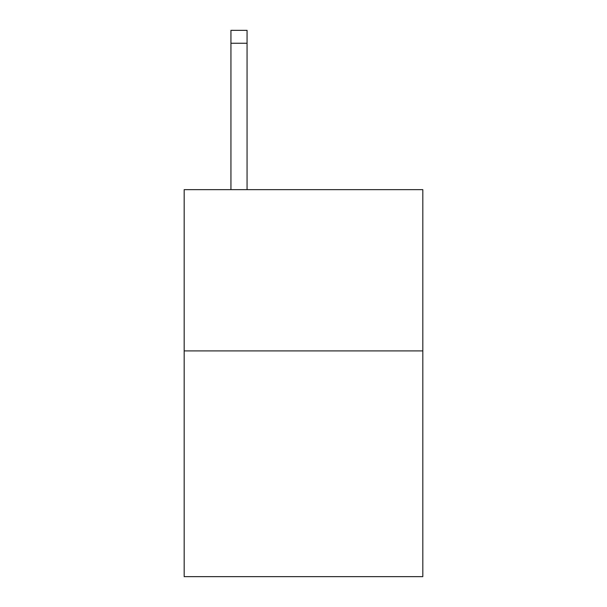 <?xml version="1.0" encoding="UTF-8"?>
<svg xmlns="http://www.w3.org/2000/svg" width="607" height="607" viewBox="0 0 607 607"><rect width="100%" height="100%" fill="white"/><g stroke="black" fill="none" stroke-linecap="round" stroke-linejoin="round"><path stroke-width="0.91" d="M422.821 350.907L422.821 576.65L184.179 576.65L184.179 189.657L422.821 189.657L422.821 350.907L184.179 350.907M247.064 189.657L247.064 43.249L230.941 43.249L230.941 30.35L247.064 30.35L247.064 43.249M230.941 189.657L230.941 43.249M247.064 30.35L230.941 30.35"/></g></svg>
